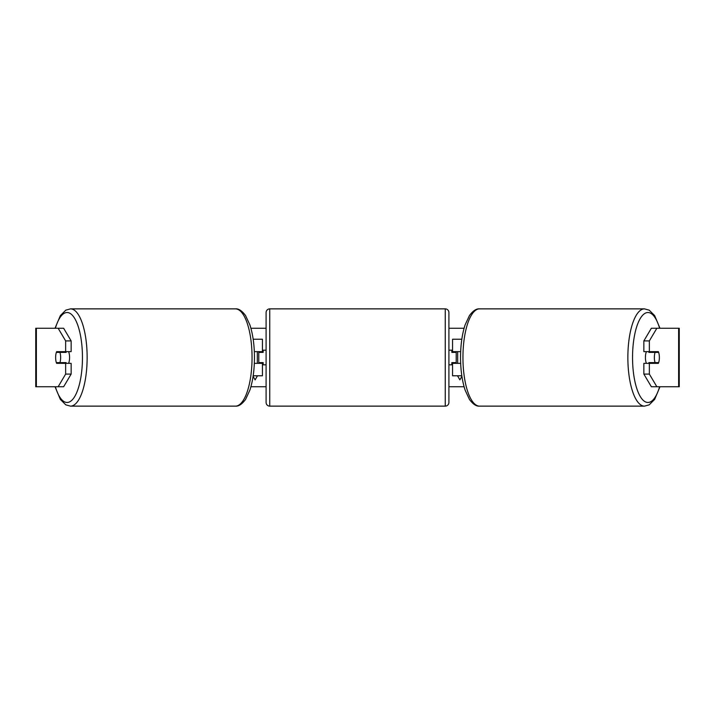 <?xml version="1.0" encoding="UTF-8"?>
<svg xmlns="http://www.w3.org/2000/svg" width="715" height="715" viewBox="0 0 715 715"><rect width="100%" height="100%" fill="white"/><g stroke="black" fill="none" stroke-linecap="round" stroke-linejoin="round"><path stroke-width="1.07" d="M262.441 352.379L262.441 351.646L254.334 351.646M262.441 351.646L262.441 339.223L253.173 339.223M253.173 375.777L262.441 375.777L262.441 362.621M258.785 363.354L258.785 351.646M254.334 363.354L262.441 363.354M461.827 339.223L452.559 339.223L452.559 351.646L460.666 351.646M461.827 375.777L452.559 375.777L452.559 362.621M456.215 363.354L456.215 362.621L451.835 362.621L451.835 364.811L448.904 364.811L448.904 402.474A3.655 3.655 0 0 1 445.248 406.129L269.752 406.129A3.655 3.655 0 0 1 266.096 402.474L266.096 312.526A3.655 3.655 0 0 1 269.752 308.871L269.752 406.129M456.215 362.621L456.215 351.646M452.559 352.379L452.559 351.646M460.666 363.354L452.559 363.354M646.423 363.354A7.311 2.502 -90 0 1 645.422 357.5A7.311 2.502 -90 0 1 646.423 351.646M654.359 357.5A7.311 2.502 -90 0 1 655.074 352.379L658.649 352.379A7.311 2.502 -90 0 1 659.364 357.5A7.311 2.502 -90 0 1 658.649 362.621L655.074 362.621A7.311 2.502 -90 0 1 654.359 357.5M649.175 351.646A7.311 2.502 -90 0 0 648.889 352.379L655.074 352.379M652.178 351.646A7.311 2.502 -90 0 1 652.464 352.379M652.464 362.621A7.311 2.502 -90 0 1 652.178 363.354M649.175 363.354A7.311 2.502 -90 0 1 648.889 362.621L655.074 362.621M71.142 340.912L71.142 351.646L56.637 351.646A7.311 2.502 -90 0 0 55.636 357.5A7.311 2.502 -90 0 0 56.637 363.354L71.142 363.354L71.142 374.088L63.635 386.752L35.75 386.752L35.75 328.248L63.635 328.248L71.142 340.912L65.646 340.912L58.138 328.248M62.142 363.354A7.311 2.502 90 0 1 61.856 362.621M250.911 328.248L266.096 328.248M448.904 328.248L464.089 328.248M250.911 386.752L266.096 386.752M448.904 386.752L464.089 386.752M461.908 376.349L459.879 379.871L457.52 375.777M457.68 363.354L457.68 351.646M257.32 363.354L257.32 351.646M253.092 376.349L255.121 379.871L257.48 375.777M656.862 386.752L679.25 386.752L679.25 328.248L656.862 328.248L649.354 340.912L643.857 340.912L643.857 351.646L658.363 351.646A7.311 2.502 -90 0 1 658.363 363.354L649.354 363.354L649.354 374.088L656.862 386.752L651.365 386.752L643.857 374.088L643.857 363.354L649.354 363.354M649.354 351.646L649.354 340.912M643.857 374.088L649.354 374.088M652.858 363.354A7.311 2.502 90 0 0 653.144 362.621M653.144 352.379A7.311 2.502 90 0 0 652.858 351.646M643.857 340.912L651.365 328.248L656.862 328.248M65.646 351.646L65.646 340.912M61.856 352.379A7.311 2.502 90 0 1 62.142 351.646M58.138 386.752L65.646 374.088L65.646 363.354M65.646 374.088L71.142 374.088M68.577 363.354A7.311 2.502 -90 0 0 69.578 357.5A7.311 2.502 -90 0 0 68.577 351.646M59.926 362.621A7.311 2.502 -90 0 0 60.641 357.5A7.311 2.502 -90 0 0 59.926 352.379L56.351 352.379A7.311 2.502 -90 0 0 55.636 357.5A7.311 2.502 -90 0 0 56.351 362.621L66.111 362.621A7.311 2.502 -90 0 1 65.825 363.354M62.536 362.621A7.311 2.502 -90 0 0 62.822 363.354M59.926 352.379L66.111 352.379A7.311 2.502 -90 0 0 65.825 351.646M62.822 351.646A7.311 2.502 -90 0 0 62.536 352.379M445.248 406.129L445.248 308.871A3.655 3.655 0 0 1 448.904 312.526L448.904 402.474M445.248 308.871L269.752 308.871M266.096 350.189L263.165 350.189L263.165 352.379L258.785 352.379M258.785 362.621L263.165 362.621L263.165 364.811L266.096 364.811M456.215 352.379L451.835 352.379L451.835 350.189L448.904 350.189L448.904 312.526M644.492 406.129L479.577 406.129A48.629 16.633 -90 0 1 462.945 357.5A48.629 16.633 -90 0 1 479.577 308.871L644.492 308.871A48.629 16.633 90 0 0 627.859 357.5A48.629 16.633 90 0 0 644.492 406.129L649.193 404.851L654.627 399.435L659.972 386.752M659.605 386.752A44.974 15.381 -90 0 1 642.588 399.685A44.974 15.381 -90 0 1 632.543 357.5A44.974 15.381 -90 0 1 642.588 315.315A44.974 15.381 -90 0 1 659.605 328.248M678.633 386.752L678.633 328.248M36.367 386.752L36.367 328.248M235.423 308.871C238.595 308.522 241.974 310.757 245.558 315.565L249.884 324.887C252.887 334.137 254.415 345.005 254.46 357.5C254.415 369.995 252.887 380.863 249.884 390.113L245.558 399.435C241.974 404.243 238.595 406.478 235.423 406.129A48.629 16.633 -90 0 0 252.055 357.5A48.629 16.633 -90 0 0 235.423 308.871L70.508 308.871A48.629 16.633 90 0 1 87.141 357.5A48.629 16.633 90 0 1 70.508 406.129L65.807 404.851L60.373 399.435L55.028 386.752M55.395 386.752A44.974 15.381 -90 0 0 72.412 399.685A44.974 15.381 -90 0 0 82.457 357.5A44.974 15.381 -90 0 0 72.412 315.315A44.974 15.381 -90 0 0 55.395 328.248M644.492 308.871L649.193 310.149L654.627 315.565L659.972 328.248M479.577 308.871C476.404 308.522 473.026 310.757 469.442 315.565L465.116 324.887C462.113 334.137 460.585 345.005 460.54 357.5C460.585 369.995 462.113 380.863 465.116 390.113L469.442 399.435C473.026 404.243 476.404 406.478 479.577 406.129M235.423 406.129L70.508 406.129M70.508 308.871L65.807 310.149L60.373 315.565L55.028 328.248"/></g></svg>

